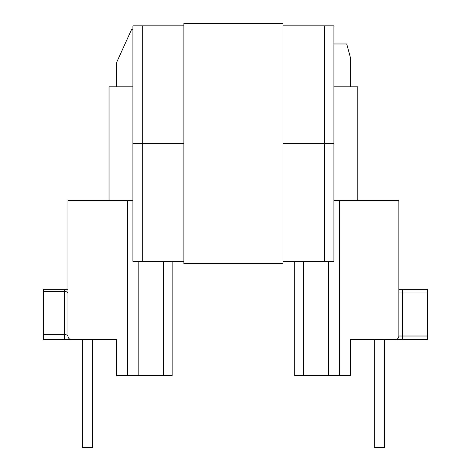 <?xml version="1.0" encoding="UTF-8"?>
<svg xmlns="http://www.w3.org/2000/svg" width="471" height="471" viewBox="0 0 471 471"><rect width="100%" height="100%" fill="white"/><g stroke="black" fill="none" stroke-linecap="round" stroke-linejoin="round"><path stroke-width="0.71" d="M333.927 261.381L324.578 261.381L324.578 143.614L333.927 143.614L333.927 261.381L333.927 25.852L324.578 25.852L324.578 143.614L333.927 143.614M282.953 261.381L324.578 261.381M183.878 261.381L142.248 261.381L142.248 143.614L132.904 143.614L132.904 261.381L142.248 261.381M132.904 261.381L132.904 25.852L142.248 25.852L142.248 143.614L132.904 143.614L132.904 25.852L132.904 29.732L131.468 29.732L116.514 62.661L116.514 86.817L109.036 86.817L109.036 200.416M183.878 143.614L142.248 143.614L183.878 143.614M282.953 143.614L324.578 143.614L282.953 143.614M183.878 25.852L142.248 25.852M282.953 25.852L324.578 25.852M183.878 23.55L282.953 23.55L282.953 263.683L183.878 263.683L183.878 23.55M67.965 336.011A3.597 3.597 0 0 0 71.557 339.603L116.567 339.603L93.217 339.603L116.567 339.603L116.567 375.552L127.5 375.552L127.5 200.416L67.965 200.416L67.965 336.011C67.736 335.164 66.541 334.698 64.368 334.604L64.368 339.603L43.373 339.603L64.368 339.603L43.373 339.603L43.373 289.347L64.368 289.347L64.368 291.537L43.373 291.537M398.866 289.347L427.627 289.347L427.627 292.944L402.458 292.944L402.458 336.011L398.866 336.011A3.597 3.597 0 0 1 395.269 339.603L350.259 339.603L373.615 339.603L350.259 339.603L350.259 375.552L294.687 375.552L294.687 261.381M398.866 336.011L398.866 200.416L333.927 200.416L339.332 200.416L339.332 375.552M127.5 375.552L172.145 375.552L172.145 261.381M163.443 375.552L163.443 261.381M138.191 375.552L138.191 261.381M127.5 200.416L132.904 200.416L127.5 200.416M75.731 339.603L81.713 339.603L75.731 339.603M64.368 339.603L71.557 339.603M67.965 289.347L64.368 289.347M333.927 86.817L350.318 86.817L350.318 57.197L346.721 43.968L333.927 43.968M132.904 86.817L116.514 86.817M303.383 375.552L303.383 261.381M328.64 375.552L328.64 261.381M427.627 339.603L402.458 339.603L402.458 336.011L427.627 336.011L427.627 339.603M395.269 339.603L402.458 339.603M427.627 292.944L427.627 336.011M67.965 292.944C67.736 292.097 66.541 291.626 64.368 291.537L64.368 334.604L43.373 334.604M92.499 339.603L92.499 447.45L82.431 447.45L82.431 339.603M384.395 339.603L384.395 447.45L374.333 447.45L374.333 339.603M357.795 200.416L357.795 86.817L350.318 86.817M398.866 292.944L402.458 292.944L402.458 289.347"/></g></svg>
